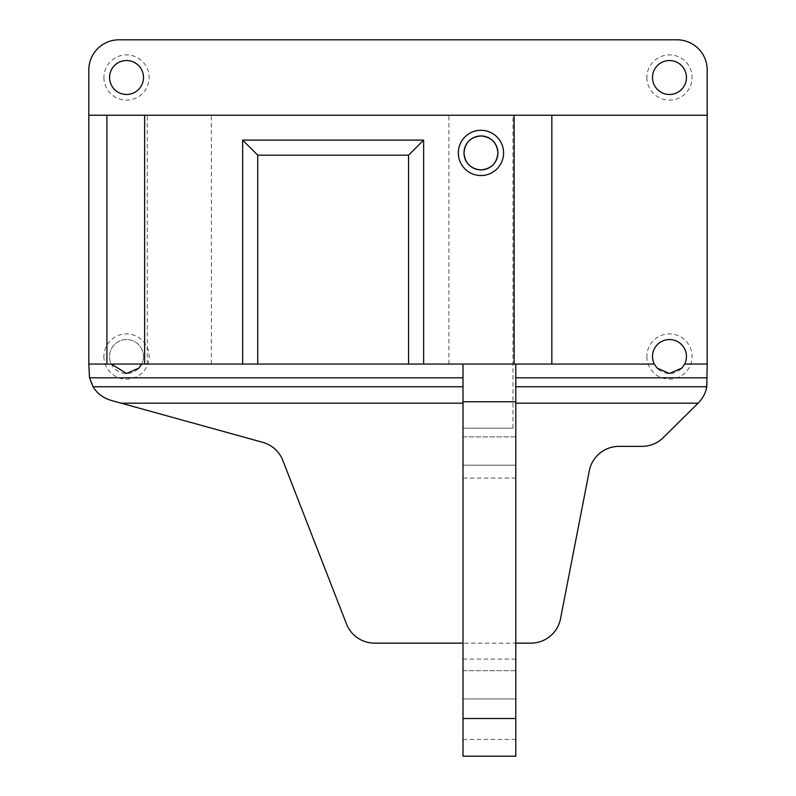 <?xml version="1.0" encoding="UTF-8"?>
<svg xmlns="http://www.w3.org/2000/svg" width="796" height="796" viewBox="0 0 796 796"><rect width="100%" height="100%" fill="white"/><g stroke="black" fill="none" stroke-linecap="round" stroke-linejoin="round"><path stroke-width="0.6" stroke-dasharray="3.98 2.98" d="M646.859 77.501A22.626 22.626 0 0 0 669.476 100.127A22.626 22.626 0 0 0 692.102 77.501A22.626 22.626 0 0 0 669.476 54.884A22.626 22.626 0 0 0 646.859 77.501M686.441 77.501A16.965 16.965 0 0 1 669.476 94.475A16.965 16.965 0 0 1 652.511 77.501A16.965 16.965 0 0 1 669.476 60.536A16.965 16.965 0 0 1 686.441 77.501M103.898 77.501A22.626 22.626 0 0 0 126.524 100.127A22.626 22.626 0 0 0 149.141 77.501A22.626 22.626 0 0 0 126.524 54.884A22.626 22.626 0 0 0 103.898 77.501M143.489 77.501A16.965 16.965 0 0 1 126.524 94.475A16.965 16.965 0 0 1 109.559 77.501A16.965 16.965 0 0 1 126.524 60.536A16.965 16.965 0 0 1 143.489 77.501M103.898 356.528A22.626 22.626 0 0 0 126.524 379.145A22.626 22.626 0 0 0 149.141 356.528A22.626 22.626 0 0 0 126.524 333.902A22.626 22.626 0 0 0 103.898 356.528M143.489 356.528A16.965 16.965 0 0 1 126.524 373.493A16.965 16.965 0 0 1 109.559 356.528A16.965 16.965 0 0 0 111.321 364.061L141.718 364.061A16.965 16.965 0 0 0 126.524 339.554A16.965 16.965 0 0 0 109.559 356.528A16.965 16.965 0 0 1 126.524 339.554A16.965 16.965 0 0 1 143.489 356.528M646.859 356.528A22.626 22.626 0 0 0 669.476 379.145A22.626 22.626 0 0 0 692.102 356.528A22.626 22.626 0 0 0 669.476 333.902A22.626 22.626 0 0 0 646.859 356.528M686.441 356.528A16.965 16.965 0 0 1 669.476 373.493A16.965 16.965 0 0 1 652.511 356.528A16.965 16.965 0 0 1 669.476 339.554A16.965 16.965 0 0 1 686.441 356.528M179.309 115.211L147.26 115.211L179.309 115.211M179.309 364.061L147.26 364.061L179.309 364.061M463.003 428.168L463.003 364.061L448.904 364.061L463.003 364.061L463.003 428.168L480.953 428.168L463.003 428.168M480.953 115.211L513.002 115.211L480.953 115.211M463.003 670.68L515.788 670.68L515.788 698.958L515.788 670.68L515.788 698.958L515.788 670.68L463.003 670.68L463.003 698.958L515.788 698.958L463.003 698.958L463.003 670.68M463.003 436.905L515.788 436.905L515.788 465.182L515.788 436.905L515.788 465.182L515.788 436.905L463.003 436.905L463.003 465.182L515.788 465.182L463.003 465.182L463.003 436.905M463.003 478.088L463.003 659.068L463.003 478.088L515.788 478.088L515.788 659.068L515.788 478.088M463.003 659.068L515.788 659.068M515.788 739.414L463.003 739.414L463.003 756.2L515.788 756.2L515.788 643.138L530.902 643.138A30.168 30.168 0 0 0 560.513 618.741L589.319 470.774A30.168 30.168 0 0 1 618.93 446.377L642.004 446.377A30.168 30.168 0 0 0 663.207 437.671L698.221 403.084A30.168 30.168 0 0 0 707.186 381.632L707.186 69.968A30.168 30.168 0 0 0 677.018 39.8L118.982 39.8A30.168 30.168 0 0 0 88.814 69.968L88.814 371.274A30.168 30.168 0 0 0 110.942 400.348L262.77 442.347A30.168 30.168 0 0 1 282.829 460.476L346.469 623.915A30.168 30.168 0 0 0 374.578 643.138L515.788 643.138L515.788 364.061L654.282 364.061M88.814 364.061L111.321 364.061M141.718 364.061L515.788 364.061M257.735 364.061L257.735 155.18L408.557 155.18L408.557 364.061M106.913 364.061L106.913 115.211M88.814 115.211L707.186 115.211M684.679 364.061L707.186 364.061M551.837 364.061L551.837 115.211M463.003 739.414L463.003 364.061M480.953 428.168L513.002 428.168L480.953 428.168M147.26 364.061L147.26 115.211M448.904 364.061L448.904 115.211M513.002 428.168L513.002 115.211M211.358 364.061L211.358 115.211"/><path stroke-width="1.19" d="M503.579 152.912A22.626 22.626 0 0 1 480.953 175.538A22.626 22.626 0 0 1 458.327 152.912A22.626 22.626 0 0 1 480.953 130.295A22.626 22.626 0 0 1 503.579 152.912M463.988 152.912A16.965 16.965 0 0 0 480.953 169.886A16.965 16.965 0 0 0 497.918 152.912C496.933 163.24 491.281 168.901 480.953 169.886C470.595 168.871 464.944 163.21 463.988 152.912C464.973 142.584 470.625 136.932 480.953 135.947C491.291 136.942 496.943 142.593 497.918 152.912A16.965 16.965 0 0 0 480.953 135.947A16.965 16.965 0 0 0 463.988 152.912M551.837 115.211L551.837 364.061L654.282 364.061L657.038 368.06L669.456 373.493L681.913 368.06L684.679 364.061L707.186 364.061L707.186 69.968A30.168 30.168 0 0 0 677.018 39.8L118.982 39.8A30.168 30.168 0 0 0 88.814 69.968L88.814 115.211L707.186 115.211M654.282 364.061A16.965 16.965 0 0 1 669.476 339.554A16.965 16.965 0 0 1 684.679 364.061M652.511 77.501A16.965 16.965 0 0 0 669.476 94.475A16.965 16.965 0 0 0 686.441 77.501A16.965 16.965 0 0 0 669.476 60.536A16.965 16.965 0 0 0 652.511 77.501M109.559 77.501A16.965 16.965 0 0 0 126.524 94.475A16.965 16.965 0 0 0 143.489 77.501A16.965 16.965 0 0 0 126.524 60.536A16.965 16.965 0 0 0 109.559 77.501M111.321 364.061L126.494 373.493L138.962 368.06L141.718 364.061M515.788 386.737L706.748 386.737C705.823 392.647 702.977 398.1 698.221 403.084L663.207 437.671A30.168 30.168 0 0 1 642.004 446.377L618.93 446.377A30.168 30.168 0 0 0 589.319 470.774L560.513 618.741A30.168 30.168 0 0 1 530.902 643.138L515.788 643.138M144.623 115.211L144.623 364.061L242.651 364.061L242.651 140.096L423.641 140.096L423.641 364.061L515.788 364.061L515.788 401.771L463.003 401.771L463.003 718.499L515.788 718.499L515.788 401.771M144.623 364.061L106.913 364.061L106.913 115.211M88.814 115.211L88.814 364.061L106.913 364.061M423.641 364.061L408.557 364.061L408.557 155.18L257.735 155.18L257.735 364.061L408.557 364.061M257.735 364.061L242.651 364.061M551.837 364.061L515.788 364.061M463.003 377.792L89.53 377.792L88.814 364.061M707.186 364.061L706.748 386.737M515.788 718.499L515.788 756.2L463.003 756.2L463.003 718.499M463.003 401.771L463.003 364.061M463.003 643.138L374.578 643.138A30.168 30.168 0 0 1 346.469 623.915L282.829 460.476A30.168 30.168 0 0 0 262.77 442.347L110.942 400.348C102.893 397.821 96.933 393.284 93.082 386.737L463.003 386.737M89.53 377.792L93.082 386.737M242.651 140.096L257.735 155.18M423.641 140.096L408.557 155.18M698.132 403.174L515.788 403.174M514.136 364.061L514.136 115.211M463.003 403.174L121.141 403.174M707.186 377.792L515.788 377.792"/></g></svg>
